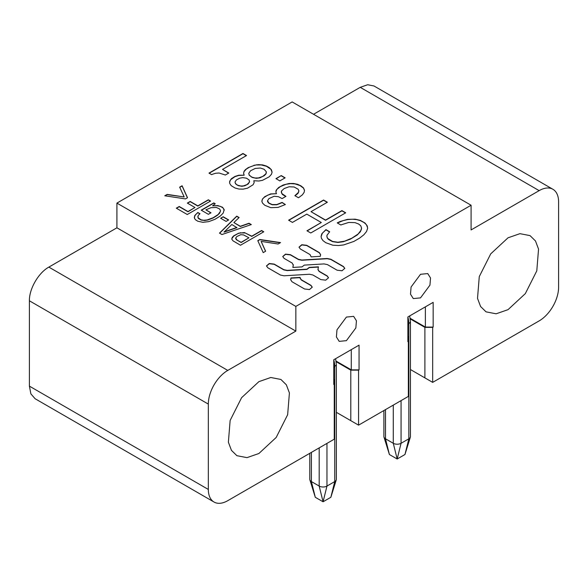 <?xml version="1.0" encoding="UTF-8"?>
<svg xmlns="http://www.w3.org/2000/svg" width="588" height="588" viewBox="0 0 588 588"><rect width="100%" height="100%" fill="white"/><g stroke="black" fill="none" stroke-linecap="round" stroke-linejoin="round"><path stroke-width="0.88" d="M116.916 203.103L295.845 306.407L471.084 205.234L292.155 101.93L116.916 203.103L116.916 227.806L48.848 267.106C38.455 272.795 29.135 288.943 29.4 300.791L29.4 386.132L30.877 393.872L35.096 398.723L214.025 502.027A27.504 15.883 -60 0 1 208.328 489.436L29.4 386.132M471.084 205.234L471.084 229.937L539.152 190.637A27.504 15.883 -60 0 1 552.904 189.277L373.975 85.973L367.669 84.745L360.224 87.333L313.544 114.285M341.4 224.763L340.908 225.013L337.225 222.889L340.107 221.507L347.515 219.368L355.226 219.177L360.422 220.426L364.986 223.006L367.279 225.961L367.603 228.453L366.508 231.554L363.796 234.847L359.466 238.214L353.829 241.455L343.671 244.924L338.6 245.527L332.874 245.218L325.811 242.726L323.04 240.668L321.467 238.412L321.085 236.464L321.812 233.804L325.936 229.621L329.662 231.768L326.95 235.31L327.009 237.111L327.92 238.618L332.543 241.44L337.931 242.234L344.656 241.161L351.925 238.14L358.173 233.98L361.208 229.974L361.591 228.159L360.745 225.763L358.621 224.006L355.012 222.631L348.772 222.433L341.4 224.763M306.789 214.12L292.434 222.411L288.612 220.199L323.569 200.016L327.391 202.228L311.015 211.68L325.539 220.059L341.915 210.607L345.715 212.805L310.758 232.988L306.958 230.79L321.305 222.507L306.789 214.12M299.138 197.303L298.41 197.722L294.875 195.679L298.564 192.291L298.88 190.747L298.109 189.211L294.11 186.984L289.068 186.763L284.151 188.55L281.454 191.049L281.718 193.489L285.959 196.37L282.1 198.582L278.433 196.701L274.118 196.282L268.988 198.56L267.533 200.714L268.812 202.97L272.171 204.55L276.757 204.55L282.1 202.419L285.334 204.55L278.109 207.388L270.759 207.674L264.791 205.278L262.535 203.103L261.917 201.588L262.38 199.134L264.806 196.635L270.568 193.93L276.47 193.709L275.846 191.967L276.169 190.211L278.624 187.521L283.173 185.007L289.075 183.515L293.64 183.485L297.587 184.316L300.858 185.793L303.467 187.873L304.481 190.225L304.172 192.269L302.416 194.819L299.138 197.303M279.851 180.891L275.956 178.642L281.248 175.584L285.143 177.841L279.851 180.891M253.869 165.316L258.375 164.647L262.645 164.912L266.445 166.044L269.238 167.595L271.413 169.756L272.097 172.137L271.472 174.246L269.238 176.782L262.535 180.31L258.889 181.016L253.81 180.737L254.17 182.545L253.105 184.728L247.541 188.182L243.042 189.145L238.897 189.042L235.038 187.998L231.275 185.72L229.71 183.471L229.673 181.258L231.415 178.678L234.921 176.466L238.706 175.231L244.189 175.18L243.579 173.423L244.035 171.365L245.365 169.675L248.158 167.661L253.869 165.537L249.555 167.146L246.357 169.065L244.035 171.593L243.586 173.46M212.65 174.195L211.651 174.651L208.983 173.107L242.969 153.49L246.534 155.541L222.514 169.41L228.798 173.041L225.358 175.026L219.096 173.012L215.7 173.247L212.65 174.195M261.131 241.389L265.622 251.223L263.211 252.612L257.787 240.661L259.822 239.485L280.542 242.601L278.109 244.005L261.131 241.389L265.541 251.267M238.566 233.238L244.387 232.561L251.76 236.185L261.587 230.511L263.799 231.782L240.492 245.24L233.105 240.904L231.775 239.191L232.245 237.376L233.752 235.817L238.566 233.238L233.752 236.045L231.76 238.794M251.319 224.579L221.941 234.531L219.486 233.113L236.714 216.149L239.118 217.538L233.884 222.551L240.316 226.27L249.018 223.249L251.319 224.579M226.115 221.411L220.632 218.244L223.197 216.766L228.681 219.927L226.115 221.411M216.325 207.439L210.945 207.696L205.888 209.843L211.004 212.797L208.373 214.311L201.206 210.173L213.789 202.911L215.237 203.749L212.606 205.822L217.788 205.565L222.492 207.226L224.175 209.615L223.219 213.047L220.382 215.972L214.987 219.295L208.887 221.595L202.919 222.315L197.833 221.242L195.606 219.861L194.503 218.435L194.643 215.745L197.796 212.459L199.964 213.709L198.156 215.561L198.009 217.707L201.059 219.824L203.661 220.272L207.116 219.956L213.143 217.744L218.126 214.532L220.382 211.459L220.426 210.335L219.486 208.88L216.325 207.439M210.577 201.059L187.271 214.517L176.304 208.181L179.237 206.491L187.984 211.548L194.973 207.513L187.337 203.103L190.189 201.449L197.833 205.866L208.365 199.78L210.577 201.059M187.513 197.737L185.477 198.913L164.758 195.775L167.176 194.385L184.198 196.973L179.663 187.175L182.096 185.764L187.513 197.737M300.042 277.771L301.232 279.712L310.942 285.32L312.257 287.15L309.494 289.553L304.584 288.995L291.927 281.689L290.656 279.609L290.95 277.962L300.108 277.411L300.027 278.124M320.32 256.324L311.162 256.875L310.038 254.575L300.321 248.967L299.013 247.136L301.776 244.733L306.686 245.292L319.343 252.597L320.614 254.678L320.32 256.324M293.309 265.173L292.118 263.012L284.055 258.36L282.74 256.53L285.511 254.126L290.421 254.685L298.476 259.337L301.835 260.028L327.229 258.492L330.824 259.227L343.48 266.533L344.796 268.363L342.025 270.767L337.115 270.208L327.406 264.6L324.047 263.916L304.305 265.107L302.011 266.893L292.853 267.444L293.331 264.71L292.897 267.437M317.961 269.333L319.152 271.274L327.215 275.926L328.53 277.756L325.759 280.16L320.85 279.601L312.787 274.949L309.435 274.258L284.041 275.794L280.447 275.052L267.79 267.753L266.474 265.916L269.245 263.52L274.155 264.078L283.864 269.686L287.223 270.37L306.965 269.179L309.259 267.393L318.417 266.842L317.946 269.686M552.904 189.277A27.504 15.883 -60 0 1 558.6 201.868L558.6 287.209A27.504 15.883 -60 0 1 539.152 320.894L432.672 382.369L432.672 327.362L424.889 327.362L424.889 377.878L432.672 382.369M407.874 336.623L408.359 336.909L408.359 396.408L358.57 425.153L358.57 370.146L350.793 370.146L350.793 420.663L358.57 425.153M333.771 379.407L334.256 379.686L334.256 439.185L227.776 500.667A27.504 15.883 -60 0 1 214.025 502.027M116.916 227.806L295.845 331.11L227.776 370.411A27.504 15.883 -60 0 0 208.328 404.096L208.328 489.436M295.845 331.11L295.845 306.407M334.256 384.177L333.771 384.456L333.771 359.746L359.055 345.149L359.055 369.859L358.57 370.146M408.359 341.4L407.874 341.679L407.874 316.961L433.158 302.364L433.158 327.082L432.672 327.362M346.413 317.072L353.638 316.359L356.431 320.783L355.85 327.928L346.413 340.658L339.195 341.371L336.402 336.946L336.983 329.802L346.413 317.072M420.516 274.295L427.733 273.574L430.526 277.999L429.946 285.151L420.516 297.873L413.29 298.586L410.498 294.162L411.078 287.017L420.516 274.295M258.896 381.641L270.803 377.496L280.895 379.458L286.334 384.787L289.414 392.938L287.65 414.716L276.191 437.457L258.896 453.502L246.989 457.64L236.891 455.685L231.451 450.357L228.379 442.205L230.143 420.427L241.602 397.686L258.896 381.641M508.032 237.802L519.939 233.664L530.038 235.619L535.477 240.948L538.549 249.099L536.785 270.877L525.327 293.618L508.032 309.663L496.125 313.801L486.033 311.846L480.594 306.517L477.515 298.366L479.279 276.588L490.737 253.847L508.032 237.802M367.625 227.776L366.397 224.667L364.082 222.558L360.422 220.654L356.585 219.596L352.359 219.221L347.515 219.589L343.047 220.654L337.431 223.014M329.508 231.907L325.936 229.842L322.356 233.164L321.085 236.626M361.591 228.159L360.407 231.716L357.173 235.046L350.441 239.125L343.26 241.749L337.931 242.454L332.543 241.661L328.655 239.559L327.369 238.096L326.854 236.317M327.2 202.338L323.569 200.243L288.804 220.316M345.516 212.915L341.915 210.835L325.539 220.287L311.015 211.68M321.305 222.507L307.149 230.9M298.88 190.747L298.043 193.342L295.058 195.782M285.739 196.495L282.365 194.452L281.226 191.967M285.371 204.536L282.1 202.647L276.757 204.778L272.171 204.778L268.812 203.198L267.613 201.721L267.533 200.714M276.47 193.709L271.311 194.003L267.687 195.179L263.769 197.678L262.38 199.361L261.873 201.03M304.481 190.439L303.467 188.101L300.012 185.558L294.992 183.897L290.604 183.632L286.069 184.279L280.388 186.602L276.83 189.417L275.853 192.004M281.248 175.584L276.147 178.759M284.952 177.951L281.248 175.812M256.86 164.765L253.869 165.537M272.09 172.233L270.862 169.234L266.445 166.272L261.278 164.949L256.86 164.985M254.163 182.581L253.81 180.737M244.189 175.18L238.706 175.452L234.921 176.687L230.614 179.737L229.533 182.368M246.343 155.658L242.969 153.711L209.181 173.225M228.607 173.151L222.514 169.41M280.233 242.785L259.822 239.713L257.867 240.837M240.624 232.686L238.566 233.458M263.6 231.9L261.587 230.731L251.76 236.405L245.262 232.98L240.624 232.914M238.971 217.678L236.714 216.369L219.633 233.193M251.069 224.66L249.018 223.477L240.316 226.49L233.884 222.551M223.197 216.766L220.831 218.354M228.489 220.044L223.197 216.987M210.805 212.907L205.888 209.843M215.076 203.882L213.789 203.139L201.405 210.284M224.219 210.291L223.021 207.88L220.316 206.344L216.869 205.719L212.606 205.822M199.802 213.841L197.796 212.68L195.436 214.767L194.268 217.457M220.471 210.879L219.721 213.047L217.391 215.348L213.143 217.972L208.071 219.949L204.609 220.493L201.059 220.052L198.347 218.42L197.796 216.663M194.973 207.513L187.984 211.768L179.237 206.719L176.503 208.299M210.386 201.169L208.365 200.008L197.833 206.087L190.189 201.677L187.528 203.213M184.198 196.973L167.176 194.606L165.066 195.826M187.432 197.781L182.096 185.992L179.752 187.351M312.257 287.245L310.942 285.54L301.232 279.939L300.042 277.999M300.071 277.639L290.95 278.19L290.656 279.837M320.614 254.898L319.343 252.825L306.686 245.519L301.887 244.931L299.013 247.232M344.788 268.466L343.48 266.761L330.824 259.455L327.229 258.72L301.835 260.249L298.476 259.565L290.421 254.913L285.621 254.325L282.747 256.618M328.523 277.859L327.215 276.154L319.152 271.494L317.961 269.561M318.373 267.07L309.259 267.621L306.965 269.407L287.223 270.598L283.864 269.907L274.155 264.299L269.355 263.718L266.474 266.011M424.889 377.878L410.453 369.543M350.793 420.663L336.358 412.328M359.055 345.149L351.279 349.639L351.279 369.859L359.055 369.859M351.279 369.859L336.086 361.091M336.167 361.701L350.793 370.146M433.158 302.364L425.374 306.855L425.374 327.082L433.158 327.082M425.374 327.082L410.181 318.306M410.262 318.916L424.889 327.362M266.357 172.637L265.894 174.041L264.218 175.709L259.896 177.848L256.331 178.318L252.399 177.525L249.172 175.195L248.79 173.269L250.606 170.718L255.236 168.447L260.322 168.021L264.086 169.27L266.349 171.814L265.894 173.813L262.748 176.429L258.426 177.951L254.971 177.995L251.194 176.937M249.606 181.574L248.209 183.985L244.895 185.749L241.947 186.278L238.309 185.661L235.531 183.816L235.002 182.045L236.361 179.95L239.757 178.157L242.77 177.627L246.482 178.186L249.15 179.979L249.51 182.059L247.026 184.573L243.425 185.904L240.896 186.028L237.104 185.073M248.944 237.809L241.146 242.535L236.339 239.669L235.604 238.294L236.832 236.53L240.713 234.715L243.557 234.899L248.944 237.809L241.146 242.307L237.008 240.147M236.913 227.666L224.065 232.12L231.819 224.498L236.913 227.666M385.507 409.601L385.507 438.795A5.498 3.175 180 0 1 383.979 437.112A5.498 3.175 180 0 1 383.898 436.546L383.898 410.527M409.733 315.888L410.453 322.018L410.453 436.546A5.498 3.175 180 0 1 410.373 437.112A5.498 3.175 180 0 1 408.844 438.795L404.956 454.517L397.172 459.007L389.396 454.517L385.507 438.795L393.284 443.286L393.284 405.11M311.405 452.378L311.405 481.579A5.498 3.175 180 0 1 309.883 479.889A5.498 3.175 180 0 1 309.795 479.33L309.795 453.311M335.63 358.673L336.358 364.795L336.358 479.33A5.498 3.175 180 0 1 336.27 479.889A5.498 3.175 180 0 1 334.748 481.579L330.853 497.294L323.077 501.785L315.293 497.294L311.405 481.579L319.188 486.07L319.188 447.887M251.194 176.709L249.172 174.967L248.768 173.394M237.104 184.845L235.531 183.588L235.002 182.045M237.008 239.926L235.604 238.074M236.913 227.438L224.065 231.9M401.067 400.619L401.067 443.286A5.498 3.175 180 0 1 393.284 443.286L397.172 459.007L401.067 443.286L408.844 438.795L408.844 324.26A24.755 14.288 60 0 0 407.874 317.057M326.965 443.396L326.965 486.07A5.498 3.175 180 0 1 319.188 486.07L323.077 501.785L326.965 486.07L334.748 481.579L334.748 367.044A24.755 14.288 60 0 0 333.771 359.841M539.152 190.637L360.224 87.333M208.328 404.096L29.4 300.791M227.776 370.411L48.848 267.106M407.874 324.826L410.453 322.018M333.771 367.603L336.358 364.795M389.396 454.517L383.979 437.112M315.293 497.294L309.883 479.889M404.956 454.517L410.373 437.112M330.853 497.294L336.27 479.889"/></g></svg>
